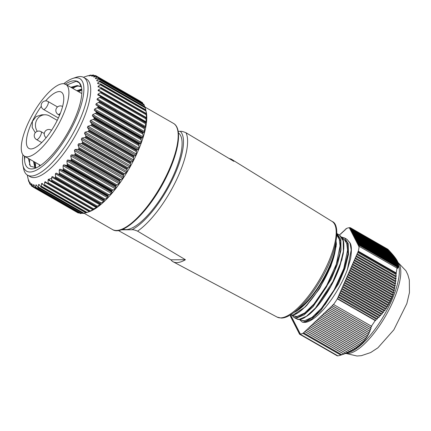 <?xml version="1.0" encoding="UTF-8"?>
<svg xmlns="http://www.w3.org/2000/svg" width="431" height="431" viewBox="0 0 431 431"><rect width="100%" height="100%" fill="white"/><g stroke="black" fill="none" stroke-linecap="round" stroke-linejoin="round"><path stroke-width="0.65" d="M123.153 229.033A55.502 18.409 -60.1 0 0 126.057 229.588A55.502 18.409 -60.1 0 0 168.192 186.057A55.502 18.409 -60.1 0 0 178.386 132.84M229.297 158.603A58.966 19.557 119.9 0 1 231.916 159.54A58.966 19.557 119.9 0 1 233.844 161.329L185.998 132.743C183.18 131.579 181.289 131.116 180.325 131.358L178.175 131.374M121.143 229.82L131.908 229.755C132.883 229.513 134.774 229.976 137.581 231.14L185.427 259.726A58.966 19.557 119.9 0 1 176.758 262.624A58.966 19.557 119.9 0 1 173.197 261.811A58.966 19.557 119.9 0 1 170.902 259.812L118.331 230.52M24.976 156.475L24.54 159.949A49.894 16.545 -60.1 0 0 34.965 168.305A49.894 16.545 -60.1 0 0 72.171 124.397A49.894 16.545 -60.1 0 0 81.481 87.294A49.894 16.545 -60.1 0 0 75.382 80.877L79.315 82.849L81.524 87.531M36.312 167.783L30.391 166.221L28.376 158.43M81.745 89.05L76.788 90.699M77.607 91.167L81.798 89.653M81.411 87.062L80.468 86.389L77.138 85.553L70.851 87.288M71.675 87.762L78.016 86.022L80.866 86.642M39.431 164.777L39.469 166.113M40.255 165.617L40.25 165.245M33.499 161.372L34.976 167.988M35.487 167.934L34.318 161.84M22.935 154.794A53.374 17.703 -60.1 0 0 22.902 165.138L23.651 168.801A56.369 18.695 -60.1 0 0 27.562 175.196L30.218 176.721A56.369 18.695 -60.1 0 0 79.746 127.264A56.369 18.695 -60.1 0 0 86.356 78.954L83.695 77.429A56.369 18.695 -60.1 0 0 76.206 77.273L72.661 78.474A53.374 17.703 -60.1 0 0 63.745 83.722M28.026 178.569L27.692 177.06M27.272 175.018L28.705 181.494A63.95 21.211 -60.1 0 0 28.764 181.666L28.575 179.932L29.836 184.015A63.95 21.211 -60.1 0 0 29.917 184.15L29.836 182.114L31.366 185.923A63.95 21.211 -60.1 0 0 31.474 186.02L31.485 183.687L31.846 183.918L33.289 187.189A63.95 21.211 -60.1 0 0 33.419 187.243L33.494 184.635L33.925 184.748L35.574 187.797A63.95 21.211 -60.1 0 0 35.73 187.814L35.854 184.947L36.344 184.937L38.203 187.749A63.95 21.211 -60.1 0 0 38.375 187.722L38.521 184.624L39.07 184.484L41.134 187.038A63.95 21.211 -60.1 0 0 41.328 186.973L41.478 183.66L42.076 183.401L44.345 185.675A63.95 21.211 -60.1 0 0 44.549 185.567L44.684 182.071L45.325 181.699L47.787 183.671A63.95 21.211 -60.1 0 0 48.008 183.531L48.1 179.878L48.778 179.388L50.885 181.047L96.145 207.031M28.764 181.666L29.152 181.747M28.667 179.986L28.785 180.4M29.917 184.15L30.757 184.382M31.474 186.02L31.582 185.713L32.858 186.445M78.124 212.93L33.279 187.178L78.135 212.936A63.95 21.211 -60.1 0 0 78.264 212.995L33.419 187.243M34.017 184.931L33.494 184.635L33.925 184.748M80.381 213.534L35.514 187.776L80.425 213.544A63.95 21.211 -60.1 0 0 80.575 213.56L35.73 187.814M36.597 185.378L35.854 184.947L36.344 184.937M82.978 213.496L38.073 187.717L83.048 213.496A63.95 21.211 -60.1 0 0 83.221 213.474L38.375 187.722M39.598 185.238L38.521 184.624L39.07 184.484M40.595 186.661L85.984 212.785A63.95 21.211 -60.1 0 0 85.99 212.785A63.95 21.211 -60.1 0 0 86.173 212.72L41.328 186.973M43.752 185.384L89.19 211.422A63.95 21.211 -60.1 0 0 89.395 211.319L44.549 185.567M47.151 183.471L92.638 209.423A63.95 21.211 -60.1 0 0 92.854 209.277L48.008 183.531M50.745 180.95L51.429 181.063A63.95 21.211 -60.1 0 0 51.661 180.88L51.688 177.109L52.393 176.511L99.938 203.933M54.5 177.841L55.222 177.868A63.95 21.211 -60.1 0 0 55.459 177.653L55.4 173.785L56.132 173.084L58.368 174.189L59.122 174.129A63.95 21.211 -60.1 0 0 59.365 173.882L59.203 169.959L59.947 169.162L62.306 170.035L63.088 169.884A63.95 21.211 -60.1 0 0 63.335 169.609L63.05 165.666L63.793 164.787L66.266 165.423L67.069 165.197A63.95 21.211 -60.1 0 0 67.317 164.895L66.891 160.957L67.624 160.003L70.199 160.407L71.023 160.106A63.95 21.211 -60.1 0 0 71.26 159.782L71.401 158.797L70.679 155.893L71.401 154.88L74.062 155.052L74.897 154.681A63.95 21.211 -60.1 0 0 75.129 154.341L75.231 153.344L74.38 150.527L75.08 149.465L77.812 149.417L78.647 148.986A63.95 21.211 -60.1 0 0 78.873 148.63L78.932 147.639L77.941 144.929L78.609 143.825L81.4 143.571L82.235 143.081A63.95 21.211 -60.1 0 0 82.45 142.715L82.466 141.74L81.324 139.159L81.955 138.028L84.788 137.581L85.613 137.042A63.95 21.211 -60.1 0 0 85.812 136.665L85.78 135.717L84.492 133.281L85.074 132.145L87.929 131.514L88.743 130.938A63.95 21.211 -60.1 0 0 88.834 130.749A63.95 21.211 -60.1 0 0 88.926 130.561L88.845 129.639L87.401 127.377L87.929 126.24L90.801 125.443L91.593 124.834A63.95 21.211 -60.1 0 0 91.755 124.462L91.62 123.584L90.02 121.504L90.488 120.378L93.355 119.441L94.12 118.811A63.95 21.211 -60.1 0 0 94.265 118.444L94.071 117.62L92.32 115.734L92.73 114.641L96.302 112.933A63.95 21.211 -60.1 0 0 96.425 112.577L96.172 111.807L94.276 110.142L94.61 109.086L98.112 107.276A63.95 21.211 -60.1 0 0 98.209 106.931L97.902 106.231L95.86 104.781L96.124 103.779L99.523 101.894A63.95 21.211 -60.1 0 0 99.599 101.576L99.232 100.94L97.05 99.717L97.244 98.785L100.525 96.867A63.95 21.211 -60.1 0 0 100.574 96.566L100.154 96.011L97.756 94.976M27.562 175.196A56.369 18.695 -60.1 0 0 77.09 125.739A56.369 18.695 -60.1 0 0 83.695 77.429M22.902 165.138A53.374 17.703 -60.1 0 0 42.901 165.854A53.374 17.703 -60.1 0 0 73.496 124.36A53.374 17.703 -60.1 0 0 72.661 78.474M85.984 212.785L89.233 211.686A61.213 20.3 -60.1 0 0 134.881 157.811A61.213 20.3 -60.1 0 0 146.303 112.297L145.797 109.953L100.951 84.207L97.745 83.609L97.611 83.032L100.272 81.303A63.95 21.211 -60.1 0 0 100.213 81.13L96.889 80.85L96.673 80.381L99.146 78.781A63.95 21.211 -60.1 0 0 99.065 78.647L143.873 104.356M88.743 130.938L133.588 156.685A63.95 21.211 -60.1 0 0 133.685 156.496A63.95 21.211 -60.1 0 0 133.777 156.308L88.926 130.561M133.588 156.685L133.438 159.912L132.856 161.054L130.663 162.417L85.812 136.665M85.613 137.042L130.458 162.789A63.95 21.211 -60.1 0 0 130.663 162.417M130.458 162.789L130.318 165.8L129.688 166.926L127.296 168.462L82.45 142.715M82.235 143.081L127.08 168.833A63.95 21.211 -60.1 0 0 127.296 168.462M127.08 168.833L126.973 171.597L126.305 172.696L123.719 174.377L78.873 148.63M78.647 148.986L123.498 174.733A63.95 21.211 -60.1 0 0 123.719 174.377M123.498 174.733L123.444 177.233L122.743 178.299L119.98 180.088L75.129 154.341M74.897 154.681L119.743 180.433A63.95 21.211 -60.1 0 0 119.98 180.088M119.743 180.433L119.77 182.647L119.048 183.66L116.111 185.535L71.26 159.782M71.023 160.106L115.869 185.858A63.95 21.211 -60.1 0 0 116.111 185.535M115.869 185.858L115.993 187.776L115.255 188.73L112.162 190.642L67.317 164.895M67.069 165.197L111.92 190.944A63.95 21.211 -60.1 0 0 112.162 190.642M111.92 190.944L111.721 191.52L112.157 192.555L111.413 193.433L108.181 195.362L63.335 169.609M63.088 169.884L107.939 195.636A63.95 21.211 -60.1 0 0 108.181 195.362M107.939 195.636L107.761 196.132L108.31 196.935L107.572 197.727L104.216 199.628L59.365 173.882M59.122 174.129L103.973 199.876A63.95 21.211 -60.1 0 0 104.216 199.628M103.973 199.876L103.823 200.286L104.496 200.857L103.769 201.557L100.304 203.4L55.459 177.653M55.222 177.868L100.067 203.615A63.95 21.211 -60.1 0 0 100.304 203.4M99.954 203.944L100.067 203.615L99.954 203.944L100.768 204.283M100.757 204.278L96.506 206.632L51.661 180.88M51.429 181.063L96.275 206.81A63.95 21.211 -60.1 0 0 96.506 206.632M96.199 207.047L97.185 207.171M97.142 207.16L92.854 209.277M92.6 209.574L93.759 209.471M93.689 209.466L89.395 211.319M89.206 211.481L90.532 211.152M90.445 211.174L86.173 212.72M85.758 212.742L83.221 213.474M82.413 213.173L80.575 213.56M79.272 212.898L78.264 212.995M78.135 212.936L78.367 212.666M27.088 156.825A41.419 13.738 -60.1 0 0 58.907 123.649A41.419 13.738 -60.1 0 0 65.706 84.336A41.419 13.738 -60.1 0 0 63.077 83.689A41.419 13.738 -60.1 0 0 31.258 116.866A41.419 13.738 -60.1 0 0 24.459 156.178A41.419 13.738 -60.1 0 0 27.088 156.825M57.237 120.357L49.646 115.998A10.441 9.671 89.7 0 0 45.05 114.775L41.834 114.797L36.107 116.591L32.422 121.353L32.201 127.42L35.267 132.732M41.279 106.333A32.487 10.775 -60.1 0 0 28.909 148.431A32.487 10.775 -60.1 0 0 30.973 148.937A32.487 10.775 -60.1 0 0 55.928 122.916A32.487 10.775 -60.1 0 0 61.261 92.083A32.487 10.775 -60.1 0 0 59.198 91.577A32.487 10.775 -60.1 0 0 45.616 100.908M347.386 269.65L351.206 249.899L350.058 243.165L346.944 239.324L344.584 237.966L348.313 243.747L348.474 254.328L345.048 268.227L338.599 283.625L320.605 310.918L311.548 319.231L304.238 322.323L302.239 322.07A47.049 15.602 -60.1 0 0 304.388 322.415A47.049 15.602 -60.1 0 0 347.386 269.65L350.559 258.875C351.798 250.761 351.631 245.46 350.064 242.982L346.944 239.324M341.713 237.125L344.584 237.966L341.686 237.082M299.119 319.387L306.446 316.279L315.476 307.993L333.497 280.651L339.94 265.27L343.362 251.343L343.189 240.81L339.466 235.03L337.117 233.677L340.84 239.485L341.002 250.023L337.586 263.901L331.137 279.304L313.089 306.673L304.065 314.942L296.76 318.035L293.99 317.426L296.35 318.784L299.119 319.387M290.268 315.002L291.642 315.093C302.934 315.88 329.241 279.261 334.812 252.852L336.39 244.226L336.105 241.392M340.592 355.182A60.448 20.047 119.9 0 0 340.829 355.101L303.004 333.384L303.349 332.754L303.86 332.958L304.652 331.52L305.164 331.725L305.956 330.286L306.468 330.491L307.26 329.052L307.772 329.257L308.564 327.819L309.075 328.023L309.867 326.585L310.379 326.79L311.177 325.351L311.688 325.556L312.48 324.117L312.992 324.322L313.784 322.884L314.296 323.088L315.088 321.65L315.6 321.855L316.392 320.416L316.904 320.621L317.695 319.182L318.207 319.387L318.999 317.949L319.511 318.153L320.303 316.715L320.815 316.92L321.607 315.481L322.119 315.686L324.22 313.014L324.732 313.218L325.524 311.78L326.035 311.985L326.827 310.546L327.339 310.751L328.131 309.313L328.643 309.517L329.435 308.079L329.947 308.284L330.739 306.845L331.25 307.05L333.346 304.383L371.398 326.186A60.448 20.047 119.9 0 0 373.294 323.422A60.448 20.047 119.9 0 0 375.175 320.578L375.708 320.508L376.209 319.112L377.421 318.945L377.879 317.523L379.07 317.345L379.485 315.896L380.659 315.707L381.02 314.231L382.178 314.032L382.496 312.529L383.622 312.313L383.897 310.789L384.996 310.557L385.222 309L386.295 308.752L386.472 307.174L387.517 306.904L387.647 305.299L388.654 305.013L388.746 303.381L389.716 303.074L389.759 301.42L390.691 301.086L390.696 299.405L391.59 299.055L391.553 297.352L392.399 296.975L392.323 295.246L393.131 294.847L393.018 293.102L393.783 292.671L393.638 290.903L394.354 290.451L394.176 288.668L394.844 288.188L394.64 286.389L395.265 285.882L395.033 284.061L395.61 283.528L395.351 281.702L395.879 281.141L395.604 279.293L396.089 278.712L395.787 276.853L396.229 276.244L395.911 274.375L396.304 273.739L396.164 272.936A60.448 20.047 119.9 0 0 396.999 268.077L397.188 268.632L397.177 267.037L397.597 268.303L397.544 266.681L397.942 267.937L397.84 266.288L398.228 267.532L398.077 265.857L398.438 267.091L398.314 263.729L398.939 266.757A52.501 17.412 119.9 0 1 378.402 324.419A52.501 17.412 119.9 0 1 349.994 352.003L340.592 355.182A60.448 20.047 119.9 0 1 337.888 355.85L300.062 334.127L300.245 333.551L299.405 334.095L299.836 332.754L299.001 333.298L299.432 331.951L298.591 332.495L299.022 331.153L298.182 331.698L298.613 330.356L297.773 330.9L298.204 329.553L297.363 330.098L297.794 328.756L296.959 329.3L297.39 327.953L296.55 328.497L296.981 327.156L296.14 327.7L296.571 326.359L295.731 326.903L296.162 325.556L295.321 326.1L295.752 324.758L294.912 325.303L295.343 323.961L294.508 324.5L294.939 323.158L294.098 323.703L294.529 322.361L293.689 322.905L294.12 321.558L293.279 322.102L293.71 320.761L292.87 321.305L293.301 319.964L292.466 320.502L292.897 319.161L292.056 319.705L292.487 318.364L291.647 318.908L292.078 317.561L291.237 318.105L291.668 316.763L290.828 317.308L291.259 315.966L290.424 316.505L290.855 315.163L290.483 315.4A60.448 20.047 119.9 0 1 290.532 315.077M388.476 250.174L388.18 249.441L350.252 227.66L349.412 228.204L349.595 227.627L349.967 227.843M389.651 251.413L389.365 250.686L350.656 228.462L349.821 229.001L350.252 227.66M390.766 252.62L390.481 251.893L351.066 229.26L350.225 229.804L350.656 228.462M391.811 253.784L391.537 253.062L351.475 230.057L350.635 230.601L351.066 229.26M392.786 254.91L392.522 254.193L351.885 230.86L351.044 231.404L351.475 230.057M393.692 255.992L393.433 255.281L352.294 231.657L351.454 232.201L351.885 230.86M394.521 257.038L394.273 256.326L352.698 232.46L351.863 232.999L352.294 231.657M395.275 258.034L395.038 257.334L353.108 233.257L352.267 233.801L352.698 232.46M395.949 258.988L395.728 258.293L353.517 234.055L352.677 234.599L353.108 233.257M396.547 259.893L396.337 259.209L353.926 234.857L353.086 235.401L353.517 234.055M397.064 260.755L396.865 260.076L354.336 235.655L353.495 236.199L353.926 234.857M397.501 261.569L397.317 260.9L354.74 236.457L353.905 236.996L354.336 235.655M397.851 262.339L397.684 261.676L355.149 237.255L354.309 237.799L354.74 236.457M398.125 263.061L397.975 262.409L355.559 238.052L354.718 238.596L355.149 237.255M398.562 264.898L398.179 263.093L355.968 238.855L355.128 239.399L355.559 238.052M336.837 235.218L339.294 239.275L340.075 245.907L336.304 264.273L326.687 285.5L313.973 304L304.609 313.03L296.846 316.532L294.157 315.945L292.638 315.072M335.894 242.524A45.681 15.15 119.9 0 1 297.282 309.77M342.403 238.295L344.299 239.507L346.766 243.553L347.553 250.19L343.782 268.561L334.165 289.794L321.445 308.294L312.087 317.324L304.318 320.82L301.641 320.238L300.111 319.36M339.547 235.073L340.582 233.737L341.093 233.936L341.885 232.503L342.397 232.702L343.189 231.269L343.701 231.469L344.493 230.035L345.005 230.235L345.797 228.802L346.308 229.001L346.653 228.376A60.448 20.047 119.9 0 1 349.595 227.627M303.004 333.384A60.448 20.047 119.9 0 1 300.062 334.127M375.175 320.578L337.344 298.861A60.448 20.047 119.9 0 1 333.567 304.469M337.344 298.861L358.333 251.214L396.164 272.936M396.999 268.077L359.168 246.354A60.448 20.047 119.9 0 1 358.333 251.214M359.168 246.354L358.802 246.591L359.233 245.25L358.398 245.794L358.829 244.452L357.989 244.991L358.42 243.65L357.579 244.194L358.01 242.852L357.17 243.396L357.601 242.05L356.76 242.594L357.191 241.252L356.356 241.796L356.787 240.455L355.947 240.994L356.378 239.652L355.537 240.196L355.968 238.855M350.705 257.943L350.559 258.875M302.239 322.07L299.389 319.436M340.829 355.101L351.691 350.597L356.809 347.591L356.507 347.327L358.355 346.497L358.016 346.206L359.826 345.355L359.438 345.042L361.21 344.17L360.779 343.83L362.514 342.936L362.045 342.575L363.737 341.654L363.231 341.271L364.874 340.323L364.33 339.919L365.935 338.949L365.359 338.529L366.91 337.532L366.307 337.09L367.815 336.067L367.174 335.609L368.64 334.558L367.977 334.084L369.394 333.007L368.704 332.517L370.073 331.417L369.362 330.916L370.687 329.785L369.96 329.273L371.236 328.115L370.488 327.592L371.721 326.412L371.398 326.186M299.405 334.095L337.338 355.877L337.769 355.78M397.177 267.037L359.233 245.25M397.544 266.681L358.829 244.452M397.84 266.288L358.42 243.65M398.077 265.857L358.01 242.852M398.244 265.388L357.601 242.05M398.341 264.876L357.191 241.252M398.363 264.327L356.787 240.455M398.314 263.729L356.378 239.652M396.304 273.739L357.929 251.704M395.911 274.375L357.978 252.598M396.229 276.244L357.035 253.74M395.787 276.853L357.083 254.629M396.089 278.712L356.141 255.772M395.604 279.293L356.184 256.666M395.879 281.141L355.241 257.808M395.351 281.702L355.289 258.697M395.61 283.528L354.347 259.839M395.033 284.061L354.395 260.728M395.265 285.882L353.452 261.87M394.64 286.389L353.495 262.765M394.844 288.188L352.553 263.907M394.176 288.668L352.601 264.796M394.354 290.451L351.658 265.938M393.638 290.903L351.707 266.832M393.783 292.671L350.764 267.974M393.018 293.102L350.807 268.863M393.131 294.847L349.87 270.005M392.323 295.246L349.913 270.894M392.399 296.975L348.97 272.036M391.553 297.352L349.018 272.931M391.59 299.055L348.076 274.073M390.696 299.405L348.124 274.962M390.691 301.086L347.181 276.104M389.759 301.42L347.224 276.998M389.716 303.074L346.282 278.135M388.746 303.381L346.33 279.029M388.654 305.013L345.387 280.172M387.647 305.299L345.436 281.06M387.517 306.904L344.493 282.203M386.472 307.174L344.536 283.097M386.295 308.752L343.593 284.239M385.222 309L343.642 285.128M384.996 310.557L342.699 286.27M383.897 310.789L342.747 287.159M383.622 312.313L341.805 288.301M382.496 312.529L341.848 289.196M382.178 314.032L340.91 290.338M381.02 314.231L340.953 291.227M380.659 315.707L340.011 292.369M379.485 315.896L340.059 293.263M379.07 317.345L339.116 294.405M377.879 317.523L339.165 295.294M377.421 318.945L338.222 296.436M376.209 319.112L338.265 297.325M375.708 320.508L337.322 298.467M371.721 326.412L333.346 304.383M370.488 327.592L332.554 305.816M371.236 328.115L332.042 305.617M369.96 329.273L331.25 307.05M370.687 329.785L330.739 306.845M369.362 330.916L329.947 308.284M370.073 331.417L329.435 308.079M368.704 332.517L328.643 309.517M369.394 333.007L328.131 309.313M367.977 334.084L327.339 310.751M368.64 334.558L326.827 310.546M367.174 335.609L326.035 311.985M367.815 336.067L325.524 311.78M366.307 337.09L324.732 313.218M366.91 337.532L324.22 313.014M365.359 338.529L323.422 314.452M365.935 338.949L322.916 314.247M364.33 339.919L322.119 315.686M364.874 340.323L321.607 315.481M363.231 341.271L320.815 316.92M363.737 341.654L320.303 316.715M362.045 342.575L319.511 318.153M362.514 342.936L318.999 317.949M360.779 343.83L318.207 319.387M361.21 344.17L317.695 319.182M359.438 345.042L316.904 320.621M359.826 345.355L316.392 320.416M358.016 346.206L315.6 321.855M358.355 346.497L315.088 321.65M356.507 347.327L314.296 323.088M356.809 347.591L313.784 322.884M354.923 348.399L312.992 324.322M355.176 348.636L312.48 324.117M353.264 349.428L311.688 325.556M353.474 349.638L311.177 325.351M351.529 350.414L310.379 326.79M351.691 350.597L309.867 326.585M349.719 351.357L309.075 328.023M349.832 351.518L308.564 327.819M347.839 352.262L307.772 329.257M347.909 352.391L307.26 329.052M345.894 353.124L306.468 330.491M345.915 353.231L305.956 330.286M343.879 353.953L305.164 331.725M343.852 354.029L304.652 331.52M341.799 354.74L303.86 332.958M341.735 354.794L303.349 332.754M299.561 333.621L299.001 333.298M299.152 332.818L298.591 332.495M298.742 332.021L298.182 331.698M298.333 331.218L297.773 330.9M297.929 330.421L297.363 330.098M297.519 329.623L296.959 329.3M297.11 328.821L296.55 328.497M296.7 328.023L296.14 327.7M296.291 327.221L295.731 326.903M295.882 326.423L295.321 326.1M295.477 325.626L294.912 325.303M295.068 324.823L294.508 324.5M294.659 324.026L294.098 323.703M294.249 323.223L293.689 322.905M293.84 322.426L293.279 322.102M293.436 321.628L292.87 321.305M293.026 320.826L292.466 320.502M292.617 320.028L292.056 319.705M292.207 319.226L291.647 318.908M291.798 318.428L291.237 318.105M291.394 317.631L290.828 317.308M290.984 316.828L290.424 316.505M299.556 319.425L305.25 321.618L314.371 316.295L325.233 304.41L335.701 288.021L343.776 270.162L347.941 253.934L347.267 242.281L341.848 237.325M292.078 315.136L297.422 317.394L305.967 312.782L316.246 302.072L326.429 286.954L334.758 269.908L339.795 253.719L340.549 241.08L336.875 233.99M336.202 246.133L330.577 266.891L319.107 289.309L305.256 306.958L293.317 314.829M343.006 240.11L343.836 248.445L341.918 259.661L331.105 285.904L315.158 308.736L307.368 315.858L300.795 319.118M293.953 312.502A47.049 15.602 -60.1 0 0 334.812 252.852M45.05 114.775A10.441 9.671 89.7 0 0 36.484 120.486A10.441 9.671 89.7 0 0 37.271 131.326M140.538 101.36L95.704 75.619L140.538 101.36L140.915 101.98M142.246 102.837L142.354 102.53L97.481 76.766L142.332 102.519M143.841 104.614L99.065 78.647L95.623 78.668L95.337 78.318L97.611 76.88L142.462 102.626A63.95 21.211 -60.1 0 0 142.354 102.53M142.462 102.626L142.952 103.828M99.146 78.781L143.992 104.534A63.95 21.211 -60.1 0 0 143.911 104.399M143.992 104.534L144.611 106.57M100.272 81.303L145.118 107.055A63.95 21.211 -60.1 0 0 145.064 106.883L99.588 80.915M145.118 107.055L145.764 109.835M145.818 109.997L145.797 109.953A63.95 21.211 -60.1 0 1 145.829 110.164L146.562 114.689L146.179 113.536L100.725 87.439L97.939 86.83M146.179 113.536L146.104 113.579A63.95 21.211 -60.1 0 1 146.104 113.822L146.599 118.509L146.104 117.588L100.649 91.491L98.058 90.666M146.104 117.588L145.974 117.717A63.95 21.211 -60.1 0 1 145.953 117.986L146.217 122.792L145.608 122.108L145.419 122.318L100.574 96.566M145.608 122.108L145.419 122.318A63.95 21.211 -60.1 0 1 145.371 122.614L145.608 126.558L145.419 127.49L144.687 127.043L144.444 127.328L99.599 101.576M99.254 100.956L144.676 127.037L144.444 127.328A63.95 21.211 -60.1 0 1 144.369 127.646L144.487 131.547L144.223 132.549L143.356 132.328L143.054 132.683L98.209 106.931M98.112 107.276L142.957 133.023A63.95 21.211 -60.1 0 0 143.054 132.683M142.957 133.023L142.979 136.853L142.639 137.909L141.627 137.909L141.271 138.329L96.425 112.577M96.302 112.933L141.147 138.685A63.95 21.211 -60.1 0 0 141.271 138.329M141.147 138.685L141.093 142.408L140.689 143.507L139.525 143.717L139.111 144.191L94.265 118.444M94.12 118.811L138.965 144.557A63.95 21.211 -60.1 0 0 139.111 144.191M138.965 144.557L138.857 148.151L138.389 149.271L136.6 150.209L91.755 124.462M91.593 124.834L136.438 150.586A63.95 21.211 -60.1 0 0 136.6 150.209M136.438 150.586L136.293 154.007L135.765 155.144L133.777 156.308M87.843 75.764A63.95 21.211 -60.1 0 0 87.832 75.764L83.398 77.268M97.611 76.88A63.95 21.211 -60.1 0 0 97.503 76.783L93.619 76.863L95.693 75.614A63.95 21.211 -60.1 0 0 95.563 75.554L91.965 76.147L91.539 76.034L93.403 75.005A63.95 21.211 -60.1 0 0 93.252 74.989L89.115 75.845L90.779 75.053A63.95 21.211 -60.1 0 0 90.607 75.08L87.902 75.861M98.198 86.922L98.144 86.238L100.978 84.411A63.95 21.211 -60.1 0 0 100.951 84.207L100.369 83.9M98.23 90.736L98.257 89.966L101.258 88.069A63.95 21.211 -60.1 0 0 101.253 87.832L100.725 87.439M97.848 95.025L97.956 94.163L101.107 92.239A63.95 21.211 -60.1 0 0 101.129 91.97L100.649 91.491M145.57 122.081L100.154 96.011M97.745 83.609L97.611 83.032L98.818 83.727M96.889 80.85L96.673 80.381L97.508 80.861M95.623 78.668L95.337 78.318L95.919 78.652M93.98 77.095L93.619 76.863L94.012 77.09M96.932 76.723L95.461 75.883L95.693 75.614M94.152 75.727L93.403 75.005M89.61 75.829L89.244 75.915M91.146 75.441L90.779 75.053M24.54 159.949L24.416 156.157M64.941 84.395C69.122 81.61 72.602 80.435 75.382 80.877M66.827 84.977L76.605 81.13M29.561 164.96L29.707 159.195M72.758 88.382L76.815 86.092M35.455 167.869L35.638 162.6M78.69 91.792L81.82 89.955M51.768 178.412L48.213 179.366M170.902 259.812L185.427 259.726M332.102 221.448C340.959 224.389 337.214 252.264 321.257 278.922C308.634 300.919 291.717 318.218 281.222 318.062L277.165 317.119A55.163 18.296 -60.1 0 0 280.5 317.884A55.163 18.296 -60.1 0 0 322.733 273.96A55.163 18.296 -60.1 0 0 332.102 221.448L231.916 159.54M137.581 231.14A60.825 20.171 -60.1 0 0 175.53 181.86A60.825 20.171 -60.1 0 0 185.998 132.743M173.451 123.379C182.502 128.239 179.027 151.259 166.749 176.247C151.06 208.97 123.6 237.007 112.491 229.545A61.213 20.3 -60.1 0 0 166.274 175.837A61.213 20.3 -60.1 0 0 173.451 123.379L145.139 107.125M43.488 109.431A4.569 1.514 -60.1 0 0 43.779 109.506A4.569 1.514 -60.1 0 0 47.485 105.46A4.569 1.514 -60.1 0 0 48.04 101.511A4.569 4.569 0 0 0 41.667 103.456A4.569 4.569 0 0 0 43.488 109.431L58.374 117.981M36.527 139.59A4.569 1.514 -60.1 0 0 36.818 139.66A4.569 1.514 -60.1 0 0 40.519 135.62A4.569 1.514 -60.1 0 0 41.074 131.665A4.569 4.569 0 0 0 34.701 133.61A4.569 4.569 0 0 0 36.527 139.59L41.737 142.58M51.402 130.545A4.569 1.514 -60.1 0 0 51.1 130.076A4.569 4.569 0 0 0 44.727 132.021A4.569 4.569 0 0 0 46.144 137.737M62.587 106.462A4.569 4.569 0 0 0 56.316 108.461A4.569 4.569 0 0 0 58.142 114.441A4.569 1.514 -60.1 0 0 58.433 114.511A4.569 1.514 -60.1 0 0 60.437 113.094M398.028 262.63A52.501 17.412 119.9 0 1 379.824 325.238A52.501 17.412 119.9 0 1 346.098 353.323M31.495 186.03L33.09 186.952L31.511 186.036M29.949 184.193L30.876 184.721L29.976 184.188M93.462 75.037L94.534 75.651M100.978 84.411L145.829 110.164M101.258 88.069L146.104 113.822M101.107 92.239L145.953 117.986M100.525 96.867L145.371 122.614M99.523 101.894L144.369 127.646M35.897 187.334L81.351 213.437M38.569 187.167L84.018 213.264M41.538 186.337L86.992 212.435M43.062 184.57L41.478 183.66M44.776 184.861L90.224 210.964M93.048 209.843L92.579 209.574M47.194 183.514L44.684 182.071M48.234 182.76L93.689 208.857M96.463 207.65L48.1 179.878M96.124 207.004L51.025 181.106M51.887 180.056L97.341 206.153M100.051 204.876L51.688 177.109M99.927 203.922L54.592 177.895M55.68 176.775L101.134 202.872M103.769 201.557L55.4 173.785M103.823 200.286L58.368 174.189M56.132 173.084L104.496 200.857M59.575 172.96L105.029 199.063M107.572 197.727L59.203 169.959M107.761 196.132L62.306 170.035M59.947 169.162L108.31 196.935M63.524 168.661L108.978 194.758M111.413 193.433L63.05 165.666M111.721 191.52L66.266 165.423M63.793 164.787L112.157 192.555M67.478 163.92L112.933 190.017M115.255 188.73L66.891 160.957M115.653 186.504L70.199 160.407M67.624 160.003L115.993 187.776M71.401 158.797L116.849 184.894M119.048 183.66L70.679 155.893M119.516 181.149L74.062 155.052M71.401 154.88L119.77 182.647M75.231 153.344L120.685 179.447M122.743 178.299L74.38 150.527M123.266 175.519L77.812 149.417M75.08 149.465L123.444 177.233M78.932 147.639L124.387 173.736M126.305 172.696L77.941 144.929M126.854 169.669L81.4 143.571M78.609 143.825L126.973 171.597M82.466 141.74L127.921 167.837M129.688 166.926L81.324 139.159M130.243 163.678L84.788 137.581M81.955 138.028L130.318 165.8M85.78 135.717L131.234 161.814M132.856 161.054L84.492 133.281M133.384 157.611L87.929 131.514M85.074 132.145L133.438 159.912M88.845 129.639L134.3 155.742M135.765 155.144L87.401 127.377M136.25 151.54L90.801 125.443M87.929 126.24L136.293 154.007M91.62 123.584L137.074 149.681M138.389 149.271L90.02 121.504M138.809 145.538L93.355 119.441M90.488 120.378L138.857 148.151M94.071 117.62L139.525 143.717M140.689 143.507L92.32 115.734M141.018 139.671L95.563 113.574M92.73 114.641L141.093 142.408M96.172 111.807L141.627 137.909M142.639 137.909L94.276 110.142M142.866 134.014L97.411 107.917M94.61 109.086L142.979 136.853M97.902 106.231L143.356 132.328M144.223 132.549L95.86 104.781M144.32 128.632L98.866 102.535M96.124 103.779L144.487 131.547M145.366 123.584L99.917 97.487M97.244 98.785L145.608 126.558M100.375 96.14L145.538 122.07M145.996 118.934L100.542 92.832M97.956 94.163L146.319 121.93M146.201 114.732L100.746 88.63M98.257 89.966L146.621 117.733M145.974 111.026L100.52 84.929M98.144 86.238L99.949 87.277M145.322 107.869L99.873 81.771M144.256 105.288L98.801 79.191M142.78 103.316L97.325 77.219M33.559 186.849L79.013 212.946M131.908 229.755A57.926 19.212 -60.1 0 0 171.991 180.465A57.926 19.212 -60.1 0 0 180.325 131.358M112.491 229.545L84.093 213.243M51.542 130.334L51.1 130.076M81.798 93.575L65.706 84.336M397.845 262.301L405.937 270.792L407.845 274.752L409.321 279.967L409.45 292.568L406.848 303.591L393.848 329.834L377.895 347.822L370.644 352.569L361.399 355.661L357.008 356.011L345.818 353.415M291.895 315.147L293.99 317.426M336.39 244.226L330.992 265.857L319.802 288.21L306.619 305.601L298.947 312.27L294.826 314.479L292.784 315.045L290.246 315.018M339.466 235.03L342.381 238.246C344.003 240.643 344.272 245.912 343.184 254.053L339.687 266.864C336.449 275.894 332.145 284.713 326.773 293.312C320.712 302.821 314.738 309.97 308.844 314.765L303.925 318.046C297.697 320.712 297.67 318.951 296.35 318.784M40.552 165.418L24.459 156.178M59.564 115.26L58.142 114.441M44.285 133.513L41.074 131.665M57.517 106.953L48.04 101.511M85.888 212.817L40.923 187M89.082 211.502L44.037 185.637M92.514 209.563L47.372 183.644M144.681 127.037L99.243 100.946M146.055 117.528L100.881 91.587M146.125 113.434L101.053 87.552M145.78 109.846L100.795 84.018M145.031 106.807L100.111 81.017M94.556 75.651L93.446 75.016M91.415 75.377L90.849 75.053M29.216 181.979L28.796 181.742M277.165 317.119L173.197 261.811"/></g></svg>
